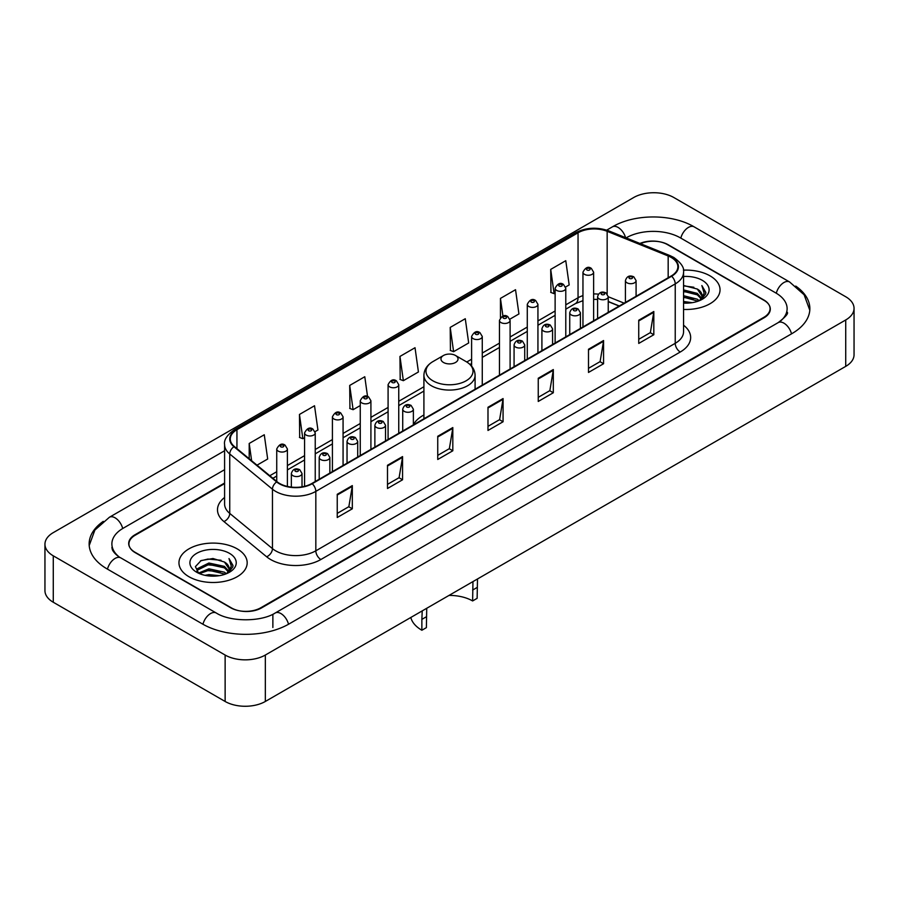 <?xml version="1.0" encoding="UTF-8"?>
<svg xmlns="http://www.w3.org/2000/svg" width="899" height="899" viewBox="0 0 899 899"><rect width="100%" height="100%" fill="white"/><g stroke="black" fill="none" stroke-linecap="round" stroke-linejoin="round"><path stroke-width="1.35" d="M423.912 414.978A37.668 21.745 0 0 0 413.371 424.778M619.141 306.065L608.241 301.659M224.593 483.606L135.187 535.231A21.318 12.305 0 0 0 128.939 543.929A21.318 12.305 0 0 0 135.187 552.638L230.661 607.758A21.318 12.305 0 0 0 260.811 607.758L763.813 317.347A21.318 12.305 0 0 0 770.061 308.649A21.318 12.305 0 0 0 763.813 299.94L668.339 244.82A21.318 12.305 0 0 0 640.47 243.674M780.029 321.482A38.376 22.16 0 0 0 787.119 308.649A38.376 22.16 0 0 0 775.871 292.984L680.397 237.864A38.376 22.16 0 0 0 626.131 237.864L626.109 237.875M224.593 469.683L123.129 528.264A38.376 22.16 0 0 0 111.881 543.929A38.376 22.16 0 0 0 118.971 556.762M225.132 655.045A28.431 16.407 0 0 0 265.329 655.045L845.723 319.965A28.431 16.407 0 0 0 854.05 308.357A28.431 16.407 0 0 0 845.723 296.749L673.868 197.533A28.431 16.407 0 0 0 633.671 197.533L53.277 532.624A28.431 16.407 0 0 0 44.95 544.221A28.431 16.407 0 0 0 53.277 555.829L225.132 655.045L225.132 701.467A28.431 16.407 0 0 0 265.329 701.467L845.723 366.376A28.431 16.407 0 0 0 854.05 354.779L854.05 308.357M44.95 544.221L44.95 590.643A28.431 16.407 0 0 0 53.277 602.251L225.132 701.467M103.273 521.364A61.121 35.286 0 0 0 89.147 543.929A61.121 35.286 0 0 0 107.048 568.887L202.522 624.007A61.121 35.286 0 0 0 288.95 624.007L791.952 333.596A61.121 35.286 0 0 0 809.853 308.649A61.121 35.286 0 0 0 795.727 286.084M619.186 306.042L608.241 301.614M710.053 275.869A34.106 19.699 0 0 0 683.386 270.149A34.106 19.699 0 0 1 710.053 275.869A34.106 19.699 0 0 1 720.043 289.793A34.106 19.699 0 0 0 710.053 275.869M237.19 548.862A34.106 19.699 0 0 0 200.016 544.592A34.106 19.699 0 0 0 178.957 562.785A34.106 19.699 0 0 0 188.947 576.72A34.106 19.699 0 0 0 226.121 580.99A34.106 19.699 0 0 0 247.18 562.785A34.106 19.699 0 0 0 237.19 548.862A34.106 19.699 0 0 0 200.016 544.592A34.106 19.699 0 0 0 178.957 562.785A34.106 19.699 0 0 0 188.947 576.72A34.106 19.699 0 0 0 226.121 580.99A34.106 19.699 0 0 0 247.18 562.785A34.106 19.699 0 0 0 237.19 548.862M671.205 257.44A22.745 13.125 180 0 1 677.868 266.722A22.745 13.125 180 0 1 671.205 276.004L311.818 483.505A22.745 13.125 180 0 1 277.106 481.752L234.392 446.533A22.745 13.125 180 0 1 230.279 438.993A22.745 13.125 180 0 1 236.943 429.711L578.046 232.785A22.745 13.125 180 0 1 607.162 231.313L668.171 255.968A22.745 13.125 180 0 1 671.205 257.44M671.609 257.204A23.307 13.463 0 0 0 668.496 255.698L607.488 231.043A23.307 13.463 0 0 0 577.641 232.549L236.538 429.486A23.307 13.463 0 0 0 233.931 446.713L276.645 481.931A23.307 13.463 0 0 0 312.211 483.729L671.609 276.24A23.307 13.463 0 0 0 671.609 257.204M337.237 494.293L337.237 517.498L352.318 508.8L352.318 485.595L337.237 494.293M337.237 513.385L348.857 506.676L352.251 486.359A5.686 3.281 -120 0 0 352.318 485.595M348.745 506.744L352.318 508.8M387.491 465.277L387.491 488.494L402.561 479.785L402.561 456.58L387.491 465.277M387.491 484.37L399.1 477.672L402.505 457.344A5.686 3.281 -120 0 0 402.561 456.58M398.999 477.729L402.561 479.785M437.746 436.273L437.746 459.479L452.815 450.781L452.815 427.564L437.746 436.273M437.746 455.366L449.354 448.657L452.759 428.34A5.686 3.281 -120 0 0 452.815 427.564M449.253 448.713L452.815 450.781M638.74 320.224L638.74 343.429L653.82 334.731L653.82 311.515L638.74 320.224M638.74 339.316L650.359 332.608L653.753 312.29A5.686 3.281 -120 0 0 653.82 311.515M650.247 332.675L653.82 334.731M588.497 349.239L588.497 372.444L603.566 363.735L603.566 340.53L588.497 349.239M588.497 368.332L600.105 361.623L603.51 341.305A5.686 3.281 -120 0 0 603.566 340.53M600.004 361.679L603.566 363.735M538.243 378.243L538.243 401.46L553.312 392.751L553.312 369.545L538.243 378.243M538.243 397.336L549.851 390.638L553.256 370.309A5.686 3.281 -120 0 0 553.312 369.545M549.75 390.694L553.312 392.751M487.988 407.258L487.988 430.464L503.069 421.766L503.069 398.56L487.988 407.258M487.988 426.351L499.608 419.642L503.002 399.325A5.686 3.281 -120 0 0 503.069 398.56M499.496 419.709L503.069 421.766M683.555 309.436A34.106 19.699 0 0 0 720.043 289.793A34.106 19.699 0 0 1 683.555 309.436M224.593 483.033L134.929 534.793A21.318 12.305 0 0 0 128.692 543.502A21.318 12.305 0 0 0 134.929 552.2L231.414 607.904A21.318 12.305 0 0 0 261.564 607.904L764.071 317.785A21.318 12.305 0 0 0 770.308 309.087A21.318 12.305 0 0 0 764.071 300.378L667.586 244.674A21.318 12.305 0 0 0 639.908 243.449M315.043 431.666L317.931 430.003L314.526 405.752L299.457 414.45L299.693 437.521M257.002 465.176L267.677 459.007L264.272 434.756L249.203 443.465L249.203 458.737M450.208 327.416L453.602 351.666L468.682 342.969L465.277 318.718L450.208 327.416L450.444 350.486M509.913 319.156L518.937 313.953L515.532 289.703L500.451 298.401L500.451 317.662M565.595 287.017L569.179 284.938L565.774 260.688L550.705 269.397L550.952 292.467M367.545 396.481L364.78 376.737L349.7 385.446L349.947 408.506M399.954 356.431L403.359 380.682L418.428 371.972L415.023 347.722L399.954 356.431L400.201 379.502M403.359 380.682L399.954 379.412M453.602 351.666L450.208 350.396M500.451 298.401L502.934 316.088M550.705 269.397L554.11 293.647L555.121 293.063M554.11 293.647L550.705 292.377M349.7 385.446L353.105 409.697L360.252 405.561M353.105 409.697L349.7 408.416M299.457 414.45L302.851 438.701L304.57 437.712M302.851 438.701L299.457 437.431M249.203 443.465L251.63 460.738M683.555 301.502L692.219 302.671M683.555 302.952L687.555 303.132M683.555 295.704L697.287 299.187L699.253 300.738M683.555 297.153L698.074 301.187M683.555 289.905L697.287 293.389L701.434 298.007M683.555 291.355L697.287 294.838L701.063 298.693M699.332 300.704A16.07 9.271 0 0 0 701.995 295.591A16.07 9.271 0 0 0 697.287 289.029L701.984 295.94M683.555 303.098A23.172 13.373 0 0 0 702.31 299.255A23.172 13.373 0 0 0 702.31 280.331A23.172 13.373 0 0 0 683.555 276.487M697.287 289.029L683.555 285.477M700.905 299.996L705.681 293.883L705.839 292.456L701.861 285.556L704.187 293.265L699.591 300.592M701.861 285.556L705.827 292.726M683.555 285.871L693.871 287.253M683.555 291.681L693.387 292.905M683.555 297.479L693.387 298.715M477.493 578.978L477.133 598.329L472.616 600.948A32.69 18.868 0 0 0 449.017 595.419M426.733 608.286L426.384 627.637L421.867 630.244A39.084 22.565 0 0 1 410.809 617.478M472.616 600.948L472.964 581.586M443.465 362.466A8.529 4.922 0 0 0 455.535 362.466A8.529 4.922 0 0 0 455.535 355.498L466.12 361.612A23.498 13.564 0 0 1 466.12 380.805A23.498 13.564 0 0 1 432.88 380.805A23.498 13.564 0 0 1 432.88 361.612C427.092 365.05 424.103 369.613 423.912 375.31A25.588 14.766 0 0 0 431.408 385.761A25.588 14.766 0 0 0 459.288 388.952A25.588 14.766 0 0 0 475.088 375.31C474.897 369.613 471.908 365.05 466.12 361.612L455.535 355.498A8.529 4.922 0 0 0 443.465 355.498A8.529 4.922 0 0 0 443.465 362.466M426.384 616.77L421.867 619.377L422.215 610.893M421.867 619.377L421.867 630.244M204.994 575.326L208.916 574.618L219.356 575.663M209.579 576.012L214.704 576.135M198.454 573.113L208.916 568.82L224.435 572.191L226.402 573.731M199.454 573.618L208.916 570.269L225.211 574.18M197.162 571.921L197.555 568.606L208.916 563.021L224.435 566.381L228.582 571.011M197.072 571.506L197.555 570.056L208.916 564.471L224.435 567.842L228.211 571.697M226.481 573.697A16.07 9.271 0 0 0 229.133 568.595A16.07 9.271 0 0 0 224.435 562.032L229.121 568.943M229.459 553.334A23.172 13.373 0 0 0 196.69 553.334A23.172 13.373 0 0 0 196.69 572.247A23.172 13.373 0 0 0 229.459 572.247A23.172 13.373 0 0 0 229.459 553.334M224.435 562.032L212.984 558.515L201.118 560.56L195.398 566.64L198.645 573.259M228.054 573L232.83 566.887L232.987 565.449L228.998 558.549L231.324 566.269L226.739 573.596M228.998 558.549L232.976 565.729M200.477 560.875L207.916 559.066L221.019 560.246M203.118 565.774L207.916 564.864L220.536 565.909M203.118 571.584L207.916 570.663L220.536 571.719M288.523 624.254A11.372 6.563 -120 0 0 275.229 612.994C261.238 622.041 230.223 622.041 216.243 612.994L120.769 557.874C119.634 557.459 114.094 553.683 112.353 549.682L111.881 547.412M202.949 624.254A11.372 6.563 -60 0 1 210.557 613.556A11.372 6.563 -60 0 1 216.243 612.994M107.475 569.134A11.372 6.563 -60 0 1 115.083 558.436A11.372 6.563 -60 0 1 120.769 557.874M89.203 545.536L94.867 530.073L109.397 517.262A11.372 6.563 60 0 1 122.702 528.522M606.724 230.133L612.41 226.851A11.372 6.563 60 0 1 625.58 237.662M612.41 226.851C634.582 213.659 671.946 213.659 694.129 226.851A11.372 6.563 120 0 0 680.824 238.1M694.129 226.851L789.603 281.971A11.372 6.563 120 0 0 776.298 293.231M791.525 333.844A11.372 6.563 -120 0 0 778.231 322.595L275.229 612.994M265.329 701.467L265.329 655.045M53.277 602.251L53.277 555.829M845.723 366.376L845.723 319.965M272.869 627.491L272.869 614.725M683.555 325.202A35.533 20.52 180 0 1 680.251 352.015L320.864 559.515A7.102 4.102 60 0 1 315.83 550.806L675.228 343.317A28.431 16.407 0 0 0 683.555 331.709L683.555 272.296A28.431 16.407 180 0 1 675.228 283.904A7.102 4.102 -120 0 0 671.609 276.24M320.864 559.515A35.533 20.52 180 0 1 270.61 559.515A35.533 20.52 180 0 1 266.632 556.773L223.918 521.555A35.533 20.52 180 0 1 224.593 497.473M275.633 550.806A28.431 16.407 0 0 0 315.83 550.806L315.83 491.393A28.431 16.407 180 0 1 272.453 489.202L229.739 453.984A28.431 16.407 180 0 1 224.593 444.567L224.593 503.979A28.431 16.407 0 0 0 229.739 513.396L272.453 548.615A28.431 16.407 0 0 0 275.633 550.806M683.555 272.296C684.499 267.857 681.228 262.901 673.756 257.44L670.013 255.619A7.102 3.326 112 0 0 668.496 255.698M670.013 255.619L609.016 230.964C597.239 226.795 586.069 227.402 575.495 232.774A7.102 4.102 60 0 1 577.641 232.549M236.538 429.486A7.102 4.102 -120 0 0 234.392 429.711C227.009 435.015 223.75 439.971 224.593 444.567M233.931 446.713A7.102 4.753 129.5 0 0 229.739 453.984L229.739 513.396A7.102 4.753 -50.5 0 1 223.918 521.555M609.016 230.964A7.102 3.326 112 0 0 607.488 231.043M276.645 481.931A7.102 4.753 129.5 0 0 272.453 489.202L272.453 548.615A7.102 4.753 -50.5 0 1 266.632 556.773M312.211 483.729A7.102 4.102 60 0 1 315.83 491.393L675.228 283.904L675.228 343.317A7.102 4.102 60 0 0 680.251 352.015M236.943 429.711L236.943 448.623M668.171 255.968L668.171 277.757M607.162 231.313L607.162 293.883M624.164 303.165L608.241 296.737M598.442 294.164A22.745 13.125 0 0 0 593.621 293.928M582.957 295.614A22.745 13.125 0 0 0 578.046 297.771L565.786 304.84M578.046 232.785L578.046 297.771A12.788 7.383 60 0 1 575.394 303.626L565.786 309.166M555.121 310.998L537.939 320.921M527.286 327.067L510.104 336.99M499.451 343.148L482.269 353.06M471.604 359.218L466.772 362.005M423.912 386.75L398.751 401.28M388.087 407.438L370.916 417.35M360.252 423.508L343.07 433.43M332.416 439.577L315.234 449.5M304.57 455.647L287.399 465.57M276.735 471.728L269.801 475.728M619.287 305.975L609.713 302.109A12.788 5.99 -68 0 1 608.241 300.862M487.988 407.989L503.002 399.325M538.243 378.985L553.256 370.309M588.497 349.969L603.51 341.305M638.74 320.954L653.753 312.29M437.746 437.004L452.759 428.34M387.491 466.019L402.505 457.344M337.237 495.034L352.251 486.359M477.133 587.463L472.616 590.081M626.985 282.792A5.327 3.079 180 0 1 625.423 280.623C626.783 276.251 629.57 274.982 633.784 276.813L636.087 280.623A5.327 3.079 180 0 1 632.795 283.466A5.327 3.079 180 0 1 626.985 282.792M632.008 276.993A1.776 1.023 0 0 0 629.502 276.993A1.776 1.023 0 0 0 629.502 278.443A1.776 1.023 0 0 0 632.008 278.443A1.776 1.023 0 0 0 632.008 276.993M599.15 298.873A5.327 3.079 180 0 1 597.588 296.692C598.948 292.321 601.734 291.051 605.948 292.894L608.241 296.692A5.327 3.079 180 0 1 604.96 299.536A5.327 3.079 180 0 1 599.15 298.873M604.173 293.063A1.776 1.023 0 0 0 601.656 293.063A1.776 1.023 0 0 0 601.656 294.512A1.776 1.023 0 0 0 604.173 294.512A1.776 1.023 0 0 0 604.173 293.063M571.303 314.942A5.327 3.079 180 0 1 569.741 312.762C571.112 308.391 573.899 307.121 578.113 308.964L580.406 312.762A5.327 3.079 180 0 1 577.113 315.605A5.327 3.079 180 0 1 571.303 314.942M576.326 309.144A1.776 1.023 0 0 0 573.82 309.144A1.776 1.023 0 0 0 573.82 310.593A1.776 1.023 0 0 0 576.326 310.593A1.776 1.023 0 0 0 576.326 309.144M543.468 331.012A5.327 3.079 180 0 1 541.906 328.843C543.266 324.46 546.053 323.202 550.267 325.033L552.57 328.843A5.327 3.079 180 0 1 549.278 331.686A5.327 3.079 180 0 1 543.468 331.012M548.491 325.213A1.776 1.023 0 0 0 545.985 325.213A1.776 1.023 0 0 0 545.985 326.663A1.776 1.023 0 0 0 548.491 326.663A1.776 1.023 0 0 0 548.491 325.213M515.633 347.093A5.327 3.079 180 0 1 514.071 344.913C515.43 340.541 518.217 339.271 522.431 341.114L524.724 344.913A5.327 3.079 180 0 1 521.442 347.756A5.327 3.079 180 0 1 515.633 347.093M520.656 341.283A1.776 1.023 0 0 0 518.139 341.283A1.776 1.023 0 0 0 518.139 342.733A1.776 1.023 0 0 0 520.656 342.733A1.776 1.023 0 0 0 520.656 341.283M404.269 411.382A5.327 3.079 180 0 1 402.718 409.202C404.078 404.831 406.865 403.561 411.079 405.404L413.371 409.202A5.327 3.079 180 0 1 410.079 412.045A5.327 3.079 180 0 1 404.269 411.382M409.303 405.573A1.776 1.023 0 0 0 406.786 405.573A1.776 1.023 0 0 0 406.786 407.022A1.776 1.023 0 0 0 409.303 407.022A1.776 1.023 0 0 0 409.303 405.573M376.434 427.452A5.327 3.079 180 0 1 374.872 425.272C376.232 420.901 379.03 419.631 383.232 421.474L385.536 425.272A5.327 3.079 180 0 1 382.244 428.115A5.327 3.079 180 0 1 376.434 427.452M381.457 421.642A1.776 1.023 0 0 0 378.951 421.642A1.776 1.023 0 0 0 378.951 423.103A1.776 1.023 0 0 0 381.457 423.103A1.776 1.023 0 0 0 381.457 421.642M348.598 443.522A5.327 3.079 180 0 1 347.036 441.342C348.396 436.97 351.183 435.712 355.397 437.543L357.701 441.342A5.327 3.079 180 0 1 354.408 444.185A5.327 3.079 180 0 1 348.598 443.522M353.622 437.723A1.776 1.023 0 0 0 351.104 437.723A1.776 1.023 0 0 0 351.104 439.173A1.776 1.023 0 0 0 353.622 439.173A1.776 1.023 0 0 0 353.622 437.723M320.763 459.591A5.327 3.079 180 0 1 319.201 457.422C320.561 453.051 323.348 451.781 327.562 453.613L329.854 457.422A5.327 3.079 180 0 1 326.562 460.266A5.327 3.079 180 0 1 320.763 459.591M325.786 453.793A1.776 1.023 0 0 0 323.269 453.793A1.776 1.023 0 0 0 323.269 455.242A1.776 1.023 0 0 0 325.786 455.242A1.776 1.023 0 0 0 325.786 453.793M292.917 475.672A5.327 3.079 180 0 1 291.355 473.492C292.726 469.121 295.513 467.851 299.727 469.694L302.019 473.492A5.327 3.079 180 0 1 298.726 476.335A5.327 3.079 180 0 1 292.917 475.672M297.94 469.862A1.776 1.023 0 0 0 295.434 469.862A1.776 1.023 0 0 0 295.434 471.312A1.776 1.023 0 0 0 297.94 471.312A1.776 1.023 0 0 0 297.94 469.862M593.621 320.797L593.621 272.183A5.327 3.079 180 0 1 590.328 275.027A5.327 3.079 180 0 1 584.519 274.352A5.327 3.079 180 0 1 582.957 272.183L582.957 326.955M587.036 270.003A1.776 1.023 0 0 0 589.553 270.003A1.776 1.023 0 0 0 589.553 268.554A1.776 1.023 0 0 0 587.036 268.554A1.776 1.023 0 0 0 587.036 270.003M565.786 336.878L565.786 288.253A5.327 3.079 180 0 1 562.493 291.096A5.327 3.079 180 0 1 556.683 290.422A5.327 3.079 180 0 1 555.121 288.253L555.121 343.025M559.2 286.073A1.776 1.023 0 0 0 561.706 286.073A1.776 1.023 0 0 0 561.706 284.623A1.776 1.023 0 0 0 559.2 284.623A1.776 1.023 0 0 0 559.2 286.073M537.939 352.947L537.939 304.323A5.327 3.079 180 0 1 534.658 307.166A5.327 3.079 180 0 1 528.848 306.503A5.327 3.079 180 0 1 527.286 304.323L527.286 359.094M531.354 302.143A1.776 1.023 0 0 0 533.871 302.143A1.776 1.023 0 0 0 533.871 300.693A1.776 1.023 0 0 0 531.354 300.693A1.776 1.023 0 0 0 531.354 302.143M510.104 369.017L510.104 320.392A5.327 3.079 180 0 1 506.811 323.235A5.327 3.079 180 0 1 501.001 322.572A5.327 3.079 180 0 1 499.451 320.392L499.451 375.175M503.519 318.224A1.776 1.023 0 0 0 506.036 318.224A1.776 1.023 0 0 0 506.036 316.774A1.776 1.023 0 0 0 503.519 316.774A1.776 1.023 0 0 0 503.519 318.224M482.269 385.087L482.269 336.473A5.327 3.079 180 0 1 478.976 339.316A5.327 3.079 180 0 1 473.166 338.642A5.327 3.079 180 0 1 471.604 336.473L471.604 366.129M475.683 334.293A1.776 1.023 0 0 0 478.189 334.293A1.776 1.023 0 0 0 478.189 332.844A1.776 1.023 0 0 0 475.683 332.844A1.776 1.023 0 0 0 475.683 334.293M398.751 433.307L398.751 384.682A5.327 3.079 180 0 1 395.459 387.525A5.327 3.079 180 0 1 389.649 386.862A5.327 3.079 180 0 1 388.087 384.682L388.087 439.465M392.166 382.513A1.776 1.023 0 0 0 394.672 382.513A1.776 1.023 0 0 0 394.672 381.064A1.776 1.023 0 0 0 392.166 381.064A1.776 1.023 0 0 0 392.166 382.513M370.916 449.376L370.916 400.763A5.327 3.079 180 0 1 367.624 403.606A5.327 3.079 180 0 1 361.814 402.932A5.327 3.079 180 0 1 360.252 400.763L360.252 455.535M364.331 398.583A1.776 1.023 0 0 0 366.837 398.583A1.776 1.023 0 0 0 366.837 397.133A1.776 1.023 0 0 0 364.331 397.133A1.776 1.023 0 0 0 364.331 398.583M343.07 465.457L343.07 416.833A5.327 3.079 180 0 1 339.788 419.676A5.327 3.079 180 0 1 333.978 419.013A5.327 3.079 180 0 1 332.416 416.833L332.416 471.604M336.484 414.653A1.776 1.023 0 0 0 339.002 414.653A1.776 1.023 0 0 0 339.002 413.203A1.776 1.023 0 0 0 336.484 413.203A1.776 1.023 0 0 0 336.484 414.653M315.234 481.527L315.234 432.902A5.327 3.079 180 0 1 311.942 435.745A5.327 3.079 180 0 1 306.132 435.082A5.327 3.079 180 0 1 304.57 432.902L304.57 486.314M308.649 430.733A1.776 1.023 0 0 0 311.155 430.733A1.776 1.023 0 0 0 311.155 429.273A1.776 1.023 0 0 0 308.649 429.273A1.776 1.023 0 0 0 308.649 430.733M287.399 486.426L287.399 448.972A5.327 3.079 180 0 1 284.106 451.815A5.327 3.079 180 0 1 278.297 451.152A5.327 3.079 180 0 1 276.735 448.972L276.735 481.437M280.814 446.803A1.776 1.023 0 0 0 283.32 446.803A1.776 1.023 0 0 0 283.32 445.353A1.776 1.023 0 0 0 280.814 445.353A1.776 1.023 0 0 0 280.814 446.803M109.397 517.262L224.593 450.747M809.797 310.245L804.133 294.782L789.603 281.971M787.119 312.133C788.704 313.279 785.737 316.763 778.231 322.595M575.495 232.774L234.392 429.711M609.713 302.109L608.241 301.558M597.588 299.457L593.621 299.333M582.957 300.671L575.394 303.626M555.121 315.324L537.939 325.247M527.286 331.394L510.104 341.317M499.451 347.475L482.269 357.386M471.604 363.544L470.02 364.466M423.912 391.076L398.751 405.606M388.087 411.764L370.916 421.676M360.252 427.834L343.07 437.757M332.416 443.904L315.234 453.826M304.57 459.973L287.399 469.896M276.735 476.054L272.891 478.268M475.088 389.233L475.088 375.31M423.912 418.777L423.912 375.31M443.465 355.498L432.88 361.612M197.005 571.742L197.005 570.775M625.423 302.435L625.423 280.623M636.087 296.288L636.087 280.623M597.588 318.516L597.588 296.692M608.241 312.358L608.241 296.692M569.741 334.585L569.741 312.762M580.406 328.427L580.406 312.762M541.906 350.655L541.906 328.843M552.57 344.508L552.57 328.843M514.071 366.725L514.071 344.913M524.724 360.578L524.724 344.913M402.718 431.026L402.718 409.202M413.371 424.867L413.371 409.202M374.872 447.095L374.872 425.272M385.536 440.937L385.536 425.272M347.036 463.165L347.036 441.342M357.701 457.007L357.701 441.342M319.201 479.234L319.201 457.422M329.854 473.088L329.854 457.422M291.355 487.101L291.355 473.492M302.019 486.831L302.019 473.492M593.621 272.183L591.328 268.374C588.238 266.149 585.44 267.408 582.957 272.183M565.786 288.253L563.482 284.444C560.392 282.219 557.605 283.488 555.121 288.253M537.939 304.323L535.647 300.524C532.556 298.288 529.769 299.558 527.286 304.323M510.104 320.392L507.811 316.594C504.721 314.358 501.934 315.628 499.451 320.392M482.269 336.473L479.965 332.664C476.875 330.439 474.088 331.697 471.604 336.473M398.751 384.682L396.459 380.884C393.357 378.648 390.571 379.917 388.087 384.682M370.916 400.763L368.612 396.953C365.522 394.728 362.735 395.987 360.252 400.763M343.07 416.833L340.777 413.034C337.687 410.798 334.9 412.068 332.416 416.833M315.234 432.902L312.942 429.104C309.84 426.868 307.053 428.138 304.57 432.902M287.399 448.972L285.095 445.174C282.005 442.937 279.218 444.207 276.735 448.972"/></g></svg>
